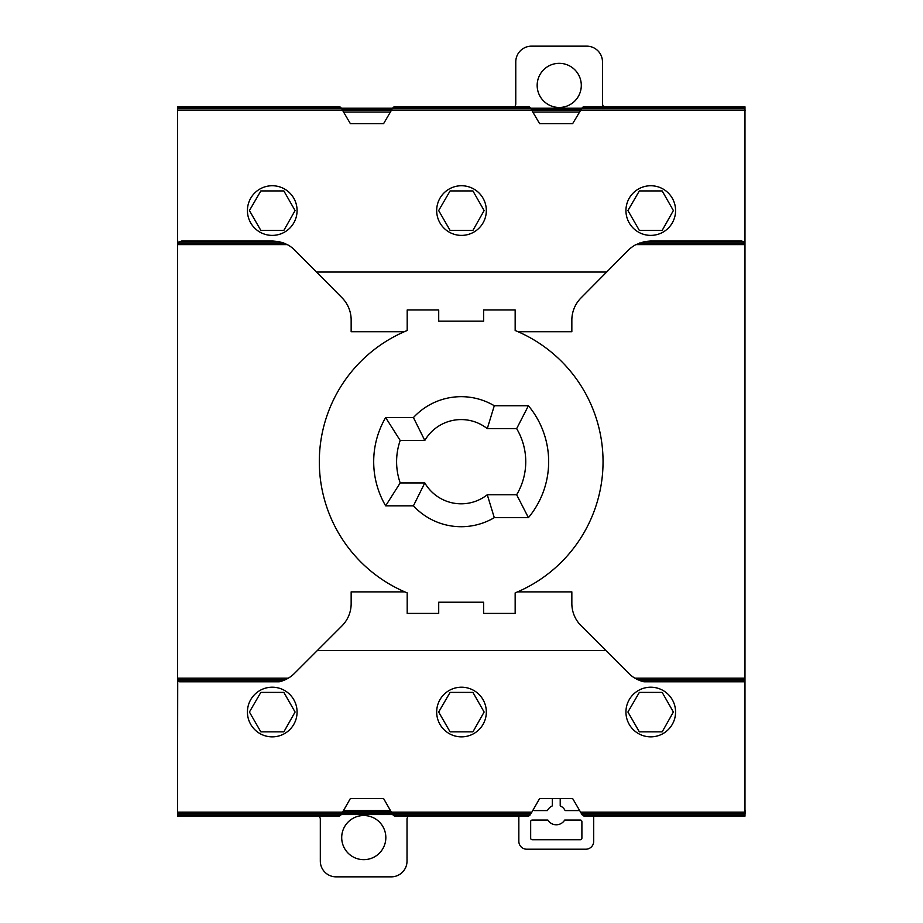 <?xml version="1.0" encoding="UTF-8"?>
<svg xmlns="http://www.w3.org/2000/svg" width="923" height="923" viewBox="0 0 923 923"><rect width="100%" height="100%" fill="white"/><g stroke="black" fill="none" stroke-linecap="round" stroke-linejoin="round"><path stroke-width="1.38" d="M494.29 405.739L528.418 405.739A87.477 87.477 0 0 1 528.418 517.653L494.29 517.653A65.025 65.025 0 0 1 413.423 505.827L385.641 505.827A87.477 87.477 0 0 1 385.641 417.565L413.423 417.565A65.025 65.025 0 0 1 494.29 405.739L487.275 428.641L516.649 428.641L528.418 405.739M516.649 428.641A64.575 64.575 0 0 1 516.649 494.751L528.418 517.653M516.649 494.751L487.275 494.751L494.29 517.653M487.275 494.751A42.112 42.112 0 0 1 424.799 482.925L413.423 505.827M424.799 482.925L400.19 482.925L385.641 505.827M400.19 482.925A64.575 64.575 0 0 1 400.19 440.467L385.641 417.565M400.19 440.467L424.799 440.467L413.423 417.565M483.64 602.211L483.64 613.414L515.161 613.414L515.161 592.889A141.865 141.865 0 0 0 515.161 330.503L515.161 309.978L483.64 309.978L483.64 321.181L438.713 321.181L438.713 309.978L407.193 309.978L407.193 330.503A141.865 141.865 0 0 0 407.193 592.889L407.193 613.414L438.713 613.414L438.713 602.211L483.64 602.211M424.799 440.467A42.112 42.112 0 0 1 487.275 428.641M552.335 798.545L552.335 805.894A9.853 9.853 0 0 0 547.431 810.59L534.602 810.59A3.946 3.946 0 0 1 532.952 810.232M581.894 838.176A1.581 1.581 0 0 1 580.313 839.757L532.236 839.757A1.581 1.581 0 0 1 530.667 838.176L530.667 821.62A1.581 1.581 0 0 1 532.236 820.051L547.858 820.051A9.853 9.853 0 0 0 564.691 820.051L580.313 820.051A1.581 1.581 0 0 1 581.894 821.62L581.894 838.176M593.708 816.151L593.708 841.326A7.88 7.88 0 0 1 585.828 849.206L526.721 849.206A7.88 7.88 0 0 1 518.841 841.326L518.841 816.151M579.482 810.279A3.946 3.946 0 0 1 577.948 810.59L565.118 810.59A9.853 9.853 0 0 0 560.215 805.894L560.215 798.545M341.337 108.233L392.61 108.233M530.598 108.233L581.859 108.233M744.976 108.233L744.976 810.556M341.222 814.559L392.725 814.559M341.464 814.155L392.483 814.155M341.925 813.348L392.033 813.348M342.721 811.952L391.237 811.952M343.518 810.556L390.441 810.556M343.564 112.029L390.394 112.029M532.813 112.029L579.598 112.029M744.976 814.559L745.484 810.556M177.516 240.603L177.516 110.425L745.484 110.425M341.81 109.029L392.148 109.029M531.06 109.029L581.386 109.029M341.452 108.429L392.494 108.429M530.713 108.429L581.744 108.429M514.999 106.618L515.772 104.23L515.772 61.91A15.76 15.76 0 0 1 531.533 46.15L586.716 46.15A15.76 15.76 0 0 1 602.477 61.91L602.477 104.23L603.342 106.618M581.294 85.401A22.071 22.071 0 0 1 548.193 104.507A22.071 22.071 0 0 1 548.193 66.283A22.071 22.071 0 0 1 581.294 85.401M177.516 812.148L177.516 816.151L339.191 816.151L340.933 814.963L342.606 812.148L177.516 812.148L177.724 678.59L177.874 679.57L285.668 679.57L288.299 678.174A31.52 31.52 0 0 0 294.495 673.363L341.925 625.932A31.52 31.52 0 0 0 351.155 603.642L351.155 591.874L404.782 591.874M391.352 812.148L394.767 816.151L528.441 816.151L531.856 812.148L391.352 812.148L383.599 798.545L350.359 798.545L342.606 812.148M531.856 812.148L539.609 798.545L572.652 798.545L581.894 814.409L584.017 816.151L744.976 816.151L744.976 678.174L634.909 678.174L637.539 679.57L744.976 679.57M517.572 591.874L571.845 591.874L571.845 603.446A31.52 31.52 0 0 0 581.086 625.736L628.713 673.363A31.52 31.52 0 0 0 634.909 678.174M644.473 241.607L743.569 241.607L741.469 241.007L650.588 241.007L644.473 241.607L635.959 244.607L744.976 244.607L744.976 678.174M635.959 244.607A31.52 31.52 0 0 0 628.228 250.306L581.075 297.864A31.52 31.52 0 0 0 571.845 320.154L571.845 331.726L518.022 331.726M179.535 241.607L278.734 241.607L272.62 241.007L181.727 241.007L178.935 242.011L177.781 244.607L287.249 244.607A31.52 31.52 0 0 1 295.002 250.341L342.018 297.783A31.52 31.52 0 0 1 351.155 319.969L351.155 331.726L404.32 331.726M177.781 244.607L177.724 240.799M177.516 240.799L177.724 244.607M177.516 244.607L177.516 678.174L288.299 678.174M393.948 106.826L528.879 106.618L394.317 106.618L392.263 108.833L530.944 108.833L539.609 123.647L572.652 123.647L581.502 108.833L744.976 108.833L744.976 244.607M744.976 106.826L583.209 106.826L744.976 106.826L744.976 108.833M177.516 678.174L177.724 679.57M637.539 679.57L641.035 680.978L744.503 680.978L744.976 680.159M177.516 679.57L177.724 680.978M177.874 679.57L178.635 680.978L282.173 680.978L285.668 679.57M641.035 680.978L643.885 681.774L743.592 681.774L744.503 680.978M177.516 680.978L177.724 681.774M178.635 680.978L179.524 681.774L279.311 681.774L282.173 680.978M643.885 681.774L743.592 681.774M179.524 681.774L279.311 681.774M639.535 243.014L744.849 243.014L743.569 241.607M178.22 243.014L283.673 243.014L278.734 241.607M287.249 244.607L283.673 243.014M177.516 110.425L177.516 106.618L339.629 106.618L341.314 108.176L350.359 123.647L383.599 123.647L392.263 108.833M316.52 272.043L606.63 272.043M317.316 650.542L605.88 650.542M486.329 210.559A24.829 24.829 0 0 0 449.086 189.065A24.829 24.829 0 0 0 449.086 232.065A24.829 24.829 0 0 0 486.329 210.559M675.578 210.559A24.829 24.829 0 0 0 638.347 189.065A24.829 24.829 0 0 0 638.347 232.065A24.829 24.829 0 0 0 675.578 210.559M297.079 210.559A24.829 24.829 0 0 0 259.836 189.065A24.829 24.829 0 0 0 259.836 232.065A24.829 24.829 0 0 0 297.079 210.559M529.248 106.826L530.944 108.833M393.036 107.622L530.171 107.622M581.502 108.833L583.209 106.826M582.286 107.622L744.976 107.622M177.516 108.833L341.695 108.833M177.516 107.622L340.922 107.622M177.516 106.826L339.999 106.826M486.329 712.025A24.829 24.829 0 0 0 449.086 690.531A24.829 24.829 0 0 0 449.086 733.531A24.829 24.829 0 0 0 486.329 712.025M580.579 812.148L744.976 812.148M675.578 712.025A24.829 24.829 0 0 0 638.347 690.531A24.829 24.829 0 0 0 638.347 733.531A24.829 24.829 0 0 0 675.578 712.025M297.079 712.025A24.829 24.829 0 0 0 259.836 690.531A24.829 24.829 0 0 0 259.836 733.531A24.829 24.829 0 0 0 297.079 712.025M393.013 814.963L530.183 814.963M393.925 815.759L529.283 815.759M392.148 813.555L531.06 813.555M582.275 814.963L744.976 814.963M583.186 815.759L744.976 815.759M581.386 813.555L744.976 813.555M177.516 815.759L340.022 815.759M177.516 814.963L340.933 814.963M177.516 813.555L341.798 813.555M627.917 712.025L639.339 692.4L662.172 692.4L673.386 712.025L662.172 731.858L639.339 731.858L627.917 712.025M627.917 210.559L639.339 190.934L662.172 190.934L673.386 210.559L662.172 230.392L639.339 230.392L627.917 210.559M450.089 692.4L472.922 692.4L484.125 712.025L472.922 731.858L450.089 731.858L438.667 712.025L450.089 692.4M438.667 210.559L450.089 190.934L472.922 190.934L484.125 210.559L472.922 230.392L450.089 230.392L438.667 210.559M283.857 692.4L295.083 712.025L283.857 731.858L260.828 731.858L249.418 712.025L260.828 692.4L283.857 692.4M249.418 210.559L260.828 190.934L283.857 190.934L295.083 210.559L283.857 230.392L260.828 230.392L249.418 210.559M319.381 816.151L320.316 818.574L320.316 861.09A15.76 15.76 0 0 0 336.076 876.85L391.26 876.85A15.76 15.76 0 0 0 407.02 861.09L407.02 818.574L408.012 816.151M385.837 837.588A22.071 22.071 0 0 1 352.736 856.706A22.071 22.071 0 0 1 352.736 818.482A22.071 22.071 0 0 1 385.837 837.588"/></g></svg>
